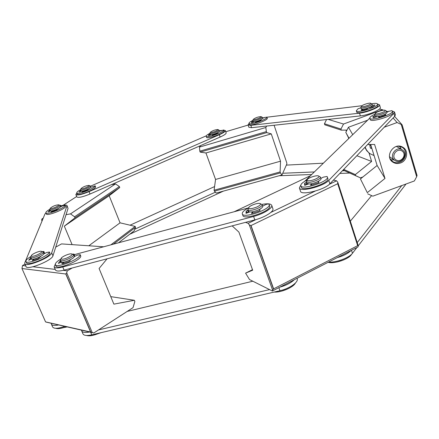 <?xml version="1.0" encoding="UTF-8"?>
<svg xmlns="http://www.w3.org/2000/svg" width="439" height="439" viewBox="0 0 439 439"><rect width="100%" height="100%" fill="white"/><g stroke="black" fill="none" stroke-linecap="round" stroke-linejoin="round"><path stroke-width="0.66" d="M107.083 258.812L99.082 268.492L113.877 304.139L134.361 300.281L110.76 296.627M55.726 247.124L61.531 243.908L103.642 246.784M63.227 270.347L67.315 270.83L72.221 267.988M24.99 264.157L22.537 265.518L25.758 265.897M32.963 266.753L55.215 269.398M134.361 300.281L134.855 301.489L133.028 307.651L93.809 332.965L46.161 322.111L45.574 321.902L21.961 268.503L22.537 265.518M21.988 268.531L65.779 274.002L90.571 332.01L92.185 332.466L66.701 272.773L65.779 274.002M66.701 272.773L67.315 270.83M93.809 332.965L92.185 332.466M45.574 321.902L90.571 332.01M109.179 195.734L119.759 187.546L75.003 217.821L64.319 226.156L109.179 195.734L120.061 222.836L88.815 245.774M64.319 226.156L72.095 244.627M110.847 244.852L135.174 226.403L120.061 222.836M113.449 244.155L135.547 227.347L135.174 226.403M118.535 242.789L134.175 230.832L135.547 227.347M66.053 214.676L70.498 213.886L115.517 183.903L111.177 184.759M42.04 221.02L41.628 220.06L41.968 218.946L43.236 218.128M63.035 205.337L76.666 196.529M41.968 218.946L42.973 218.765M70.498 213.886L74.575 216.789L119.375 186.575L115.517 183.903M119.759 187.546L119.375 186.575M74.575 216.789L75.003 217.821M252.491 269.672L245.577 273.14L252.683 270.199L238.904 232.11L232.171 225.876M358.301 245.917L337.794 182.295L337.695 183.732L357.664 245.664L358.301 245.917L357.944 246.965L272.378 291.002L249.506 279.55L245.577 273.14M357.664 245.664L273.629 288.862L251.037 225.553L249.314 224.938L272.564 290.009L273.629 288.862M272.564 290.009L272.378 291.002M245.489 222.37L248.183 223.325L249.314 224.938M337.794 182.295L336.603 180.791L329.415 184.254M315.191 191.091L270.841 212.427M255.888 219.621L248.183 223.325M336.603 180.791L333.377 180.16M310.521 175.655L234.217 211.735M337.695 183.732L251.037 225.553M271.269 133.873L266.709 132.6L200.179 152.119L205.946 152.975L271.269 133.873L280.532 161.19L215.56 179.447L214.089 190.224L280.104 171.94L280.532 161.19M205.946 152.975L215.56 179.447M214.089 190.224L214.424 191.152L280.428 172.895L280.104 171.94M214.424 191.152L216.224 193.089L281.964 174.969L280.428 172.895M274.095 125.247L286.716 162.666L286.892 163.857L281.964 174.969M200.733 145.539L199.46 147.109L265.809 127.502L266.682 126.048M225.767 131.738L248.095 125.071M199.46 147.109L199.827 151.17L266.374 131.618L265.809 127.502M266.709 132.6L266.374 131.618M199.827 151.17L200.179 152.119M343.084 170.058L360.441 177.866L362.872 176.977M324.783 124.791L324.448 123.738L340.966 129.044L341.317 130.153L324.783 124.791M341.317 130.153L346.964 130.109M324.448 123.738L326.567 119.562M328.174 119.386L343.528 124.034L340.966 129.044M369.018 153.008L371.624 161.448L355.338 174.596L355.678 175.677L360.441 177.866M348.692 138.548L348.39 137.583M346.393 131.223L346.047 130.12M356.852 155.724L371.624 161.448M379.461 109.042L382.556 109.75L343.528 124.034M343.71 169.399L355.338 174.596M383.516 110.211L382.556 109.75M343.111 170.025L355.678 175.677M371.405 146.889L370.176 144.502M401.262 124.533L416.66 176.725L417.05 175.452L402.129 124.846L397.086 122.536L384.213 127.244M397.086 122.536L393.103 117.992M352.715 134.641L348.434 127.244L367.503 120.264M367.3 192.65L360.441 178.936L367.3 192.65L384.998 178.426L377.123 165.487L370.67 144.497M360.441 178.936L377.123 165.487M367.662 193.813L372.815 196.167L414.389 180.95L416.66 176.725M367.613 144.524L374.61 144.458L384.998 178.426M348.84 138.406L345.806 132.369L348.434 127.244M349.016 138.236L345.806 132.369M417.05 175.452L402.129 124.846L394.606 116.428M400.5 162.99C397.778 163.912 395.265 163.654 392.949 162.205C383.977 156.822 393.953 141.577 402.793 147.241C408.912 150.445 407.37 160.806 400.5 162.99M223.709 130.114L225.355 130.575C225.41 131.502 223.396 132.885 219.308 134.729L89.046 191.64C81.72 194.614 77.324 195.591 75.854 194.565L76.83 193.023M219.346 130.86L221.349 130.41M90.533 186.18L206.259 135.832M75.854 194.565L76.83 196.924C78.307 197.973 82.702 197.007 90.017 194.027L220.131 137.039C224.219 135.196 226.228 133.802 226.167 132.863L225.355 130.575M58.464 325.008C54.458 325.793 52.104 325.513 51.396 324.163L51.292 323.389M51.396 324.163L52.636 326.984C53.959 328.882 57.97 328.69 64.665 326.402M60.725 205.896C64.434 204.892 66.536 204.783 67.019 205.551L51.698 252.864C50.886 257.545 25.539 267.68 24.749 263.619L24.814 262.703L44.915 214.062L45.875 212.899M24.749 263.619L26.044 266.561C26.856 270.671 52.17 260.536 52.96 255.805L68.04 208.432L67.019 205.551M89.611 332.021C85.144 332.861 82.505 332.488 81.692 330.907L81.561 330.205M269.573 289.597L98.506 329.936M294.289 279.725C291.002 282.886 286.184 285.372 279.83 287.166M127.2 311.416L252.82 281.212M81.692 330.907L82.971 333.881C83.887 335.594 86.823 335.917 91.773 334.842L279.95 290.722C289.537 288.599 298.707 282.134 297.198 278.716L297.055 278.299M261.951 204.398C267.609 203.361 270.868 203.685 271.725 205.364C272.976 208.015 263.329 213.974 253.599 216.449L62.766 266.967C57.761 268.224 54.88 268.191 54.129 266.868L55.309 264.229M74.279 254.669L248.518 207.894M54.145 266.907L55.473 269.985C56.23 271.324 59.111 271.368 64.116 270.122L254.829 219.912C264.552 217.448 274.172 211.466 272.91 208.783L271.725 205.364M350.981 250.548C348.083 253.473 343.496 255.838 337.212 257.633M401.767 185.571L357.225 242.591M350.322 221.163L371.624 195.624M328.57 262.083C335.895 262.763 349.235 257.841 352.462 253.276L356.945 247.475M358.257 245.785L406.053 184.001M371.723 103.78C375.213 103.16 377.15 103.242 377.54 104.038L379.532 104.811C380.651 106.803 367.136 112.472 359.525 113.174L250.817 125.334L248.04 124.917L249.056 123.502M262.484 117.965L264.273 117.575M266.923 117.208L361.945 105.733M248.04 124.917L248.847 127.244L251.624 127.683L360.364 115.901C367.975 115.221 381.475 109.552 380.344 107.528L379.532 104.811M344.533 170.711L342.371 170.798M314.329 171.951L282.721 173.251M286.332 165.113L323.351 163.187M279.16 175.743L311.706 174.502M339.835 173.438L349.762 173.059M304.589 181.422L369.764 118.118M386.726 111.61L388.894 111.259M392.389 111.089L394.535 112L393.909 113.366L328.773 180.413C323.57 186.372 299.815 192.37 299.376 187.914L300.808 185.099M299.376 187.914L300.495 191.256C300.956 195.761 324.695 189.813 329.876 183.804L394.771 116.258L395.391 114.881L394.535 112M215.384 192.183L134.811 229.202M130.059 225.196L214.589 186.564M129.626 234.305L223.462 191.097M254.373 119.649C258.472 118.7 260.7 117.696 261.068 116.631C258.22 116.758 255.624 117.663 253.287 119.342L254.373 119.649M253.287 119.342L252.738 120.56L253.111 121.647L254.444 121.828C258.807 120.89 261.529 119.726 262.615 118.343L264.415 117.509L266.901 117.125C268.059 119.123 249.226 125.675 249.006 123.354C248.913 122.706 250.159 121.746 252.732 120.473M252.738 120.56L254.071 120.736C258.428 119.787 261.156 118.629 262.242 117.246L261.068 116.631M217.931 129.538L219.088 130.136L219.467 131.206C218.32 132.616 215.604 133.791 211.324 134.724L210.182 134.543L209.798 133.472L210.319 132.276C212.602 130.613 215.137 129.703 217.931 129.538C217.497 130.63 215.269 131.64 211.247 132.573L210.319 132.276M219.088 130.136C217.936 131.541 215.22 132.715 210.939 133.648L209.798 133.472M89.018 185.401L90.28 185.982L90.73 187.091C91.339 187.919 84.134 191.179 81.725 191.157L80.99 190.943L80.54 189.84L81.045 188.55C83.399 186.696 86.055 185.648 89.018 185.401C90.418 185.79 83.865 188.907 81.643 188.902L81.045 188.55M90.28 185.982C90.889 186.805 83.679 190.065 81.275 190.049L80.54 189.84M58.656 204.799C60.22 205.227 53.086 208.684 50.842 208.585L50.304 208.196C52.746 206.198 55.533 205.068 58.656 204.799L60.006 205.408L60.483 206.555C61.164 207.471 53.349 211.077 50.935 210.945L50.26 210.715L49.799 209.321C47.006 210.901 45.683 212.07 45.843 212.822L46.331 213.969C46.715 216.465 65.362 209.178 65.581 206.451L65.543 206.352M60.006 205.408C60.681 206.319 52.856 209.919 50.447 209.793L49.777 209.568M67.024 326.934L63.501 327.653M41.42 251.333L43.159 252.107L43.752 253.479C44.723 254.867 34.917 259.636 32.042 259.153L31.301 258.791L30.697 257.413L31.345 255.619C31.893 253.983 39.905 250.576 41.42 251.333C43.763 251.948 34.681 256.705 31.926 256.283L31.345 255.619M43.159 252.107C44.125 253.484 34.313 258.247 31.438 257.775L30.697 257.413M101.069 332.663L95.126 334.727M61.767 263.466L62.289 262.27M71.722 253.94L73.593 254.807L74.202 256.261C75.245 257.83 65.164 262.774 61.954 262.248L61.054 261.803L60.434 260.343L61.131 258.395C61.773 256.574 70.031 253.105 71.722 253.94C74.323 254.647 64.928 259.668 61.839 259.202L61.131 258.395M73.593 254.807C74.63 256.36 64.533 261.304 61.328 260.788L60.434 260.343M286.991 289.268L281.673 291.117M260.14 203.559L262.143 204.678L262.703 206.275C262.818 207.318 261.298 208.574 258.143 210.045C252.941 212.07 249.709 212.481 248.452 211.274L247.887 209.683L248.754 207.554C249.621 205.534 258.247 202.505 260.14 203.559C261.172 204.322 260.042 205.496 256.738 207.076C251.454 209.03 248.792 209.189 248.754 207.554M262.143 204.678C262.259 205.715 260.739 206.972 257.572 208.437C252.37 210.468 249.138 210.879 247.887 209.683M343.699 259.915L337.02 262.028M307.772 184.188L308.024 183.903M318.56 175.979L320.475 177.087L320.991 178.662C321.809 180.231 313.572 183.941 309.199 183.957L306.905 183.272L306.384 181.708L307.278 179.683C308.129 177.768 316.766 174.931 318.56 175.979C320.975 176.851 313.331 180.72 309.094 180.758C307.525 180.78 306.916 180.424 307.278 179.683M320.475 177.087C321.293 178.646 313.051 182.355 308.677 182.383L306.384 181.708M377.216 113.926C382.413 112.845 385.041 111.643 385.102 110.315C383.856 109.503 375.938 111.967 375.334 113.35C375.087 113.882 375.713 114.074 377.216 113.926M375.334 113.35L374.566 114.908L374.972 116.242L377.299 116.609C382.698 115.583 385.93 114.217 386.995 112.516L386.594 111.171L385.102 110.315M376.212 116.73L375.916 116.961M374.566 114.908L376.892 115.265C382.292 114.228 385.524 112.867 386.594 111.171M367.942 105.371C370.275 104.394 371.185 103.697 370.686 103.275C369.583 102.539 362.021 104.937 361.5 106.183C361.698 107.056 363.843 106.787 367.942 105.371M361.5 106.183L360.798 107.626L361.182 108.888C362.12 109.574 364.716 109.157 368.969 107.643C371.312 106.682 372.47 105.909 372.453 105.327L372.069 104.059L370.686 103.275M360.798 107.626C361.731 108.301 364.326 107.884 368.584 106.37C370.922 105.409 372.085 104.636 372.069 104.059M328.185 262.281C333.903 264.3 349.493 258.961 351.573 254.258M274.238 292.061C281.163 292.583 293.471 287.32 295.425 283.018M55.758 328.29C57.844 329.069 61.301 328.548 66.135 326.731M86.51 335.467C89.402 336.356 93.759 335.539 99.587 333.009M43.779 253.616L44.498 252.842L43.911 251.481L43.214 252.238M31.01 259.317L31.443 258.966M43.708 253.923L46.764 252.485L49.371 252.057C48.877 256.058 26.609 265.008 25.917 261.468L26.521 262.846C27.223 266.402 49.475 257.452 49.964 253.435L49.887 253.248M30.796 257.633L28.672 260.239L31.707 259.092M34.044 260.009L33.622 259.043L32.316 260.568L38.127 258.686L41.211 256.058M42.254 251.624L43.911 251.481M25.917 261.468C25.649 260.316 27.339 258.642 30.977 256.442M90.769 187.31L90.363 186.18M90.686 187.343L95.142 185.845C95.312 188.232 77.11 195.24 76.781 192.902L77.237 194.005C77.571 196.354 95.762 189.352 95.592 186.948L95.565 186.882M80.732 190.312L78.993 192.117L81.632 191.157M82.795 191.014L82.137 192.002L86.73 190.466L89.479 188.358M76.781 192.902C76.649 192.216 77.895 191.152 80.535 189.697M60.642 206.78L60.944 206.412L60.467 205.276L60.116 205.671M49.953 209.985L48.131 211.922L50.787 210.939M52.192 210.786L51.237 211.911L56.022 210.325L59.089 207.993M60.417 206.879L62.925 205.743L65.104 205.304C64.879 208.02 46.221 215.302 45.843 212.822M59.825 205.249L60.467 205.276M206.171 136.26L206.555 137.325C206.802 139.586 225.202 132.973 224.038 131.041L223.66 129.971C224.817 131.892 206.412 138.504 206.171 136.26C206.078 135.629 207.279 134.685 209.787 133.418M210.034 134.131L208.865 134.674L208.498 135.722L211.422 134.707M211.757 134.663L212.657 134.674L212.191 135.316L216.652 133.813L218.326 132.293M219.478 131.256L223.66 129.971M246.74 213.167L246.8 212.657L248.82 211.68M242.301 213.864L242.871 215.456C243.771 220.608 272.048 210.704 269.694 206.05L269.14 204.459C271.483 209.079 243.19 218.99 242.301 213.864C242.021 212.246 244.117 210.243 248.6 207.85M248.051 210.155L246.235 211.071L245.977 213.31L249.775 211.949M252.299 211.817L252.524 212.042L251.492 213.349L251.97 213.332L258.873 211.121L260.069 210.325L259.652 209.31M262.654 206.143L265.43 204.761C267.175 203.998 268.355 203.795 268.981 204.146L269.14 204.459M356.314 110.749L356.704 112.005C356.94 115.056 379.285 108.021 377.919 105.305L377.54 104.038C378.901 106.732 356.545 113.778 356.314 110.749L358.026 108.757L360.853 107.818M362.51 109.24L361.16 110.156L361.582 110.343L366.543 109.338L367.959 108.098L372.881 106.825L374.928 104.97L372.464 105.42M305.067 185.335L305.023 184.923L307.624 183.815M300.83 185.681L301.352 187.244C302.065 192.139 330.018 183.025 327.867 178.574L327.357 176.999C329.497 181.417 301.533 190.548 300.83 185.681C300.594 184.161 302.669 182.295 307.048 180.089M306.614 182.394L304.501 183.365L304.715 185.318L308.59 183.957M311.004 183.771L311.383 184.045L310.543 185.143L311.048 185.121L317.841 182.931L318.944 182.212L318.264 181.329M320.898 178.377L323.384 177.136L326.995 176.467L327.357 176.999M74.169 256.173L74.641 255.52L74.032 254.082L73.554 254.735M60.45 262.538L61.131 261.924M74.207 256.65L77.335 255.152L80.178 254.708C80.183 259.065 56.197 268.657 55.374 264.607L56 266.061C56.834 270.139 80.803 260.546 80.792 256.162L80.716 255.986M60.494 260.492L58.305 263.384L61.542 262.171M64.11 263.219L63.65 262.143L62.404 263.768L68.605 261.77L69.96 260.942L70.202 260.009L70.953 259.416M72.358 254.17L74.032 254.082M55.374 264.607C55.067 263.274 56.894 261.414 60.845 259.032M249.006 123.354L249.385 124.446C249.604 126.778 268.432 120.231 267.269 118.217L266.901 117.125M252.985 121.279L251.635 121.872L251.492 122.871L254.604 121.812M254.746 121.79L255.855 121.79L255.493 122.382L260.064 120.851L261.408 119.468M373.353 117.817L375.718 117.026M369.781 118.195L370.187 119.529C370.472 122.942 394.31 115.589 392.823 112.521L392.422 111.177C393.904 114.222 370.055 121.592 369.781 118.195C369.665 117.197 371.339 115.896 374.802 114.277M374.851 115.83L372.76 116.697L373.391 117.888L377.128 116.626M377.825 116.538L379.258 116.637L378.687 117.312L379.153 117.262L384.882 115.375L385.744 114.864L384.987 114.277M386.907 112.214L388.702 111.347L391.862 110.65L392.422 111.177M398.178 146.165L401.954 147.208C407.776 150.27 406.305 160.131 399.759 162.21C397.174 163.088 394.776 162.842 392.576 161.464L389.958 158.463M395.808 159.774C390.556 156.185 396.944 147.383 402.129 151.087C407.365 154.704 400.977 163.451 395.808 159.774M371.251 146.39L370.401 144.502M394.87 160.433C388.564 156.449 395.824 145.699 402.086 149.792C409.022 153.579 401.427 165.075 395.012 160.531L394.87 160.433M394.924 160.476L389.508 156.728M396.368 146.461L397.454 146.983M399.726 146.346L401.246 149.282M394.112 159.933L390.754 159.758M371.795 148.157L371.142 148.426L370.395 148.053L369.605 144.508M371.657 147.707L370.428 148.152M365.149 147.087L366.367 149.82L368.601 152.591L369.984 153.705L374.072 155.56M364.891 147.356L366.752 150.736L369.792 153.562M90.736 332.054L65.888 273.92M250.828 225.547L273.47 288.988M357.79 245.642L337.783 183.59M402.086 124.835L417.034 175.54M89.046 191.64L90.017 194.027M220.131 137.039L219.308 134.729M51.698 252.864L52.96 255.805M67.013 205.973L68.04 208.432M90.67 332.257L91.773 334.842M279.95 290.722L278.864 287.66M62.766 266.967L64.116 270.122M254.829 219.912L253.599 216.449M351.491 250.285L352.462 253.276M250.817 125.334L251.624 127.683M360.364 115.901L359.525 113.174M328.773 180.413L329.876 183.804M393.909 113.366L394.771 116.258M43.884 253.544L43.296 252.184M31.048 259.273L30.45 257.907M49.964 253.435L49.371 252.057M80.463 191.552L80.107 190.685M95.592 186.948L95.142 185.845M49.881 211.241L49.481 210.297M65.581 206.451L65.104 205.304M210.127 135.108L209.804 134.202M209.167 135.514L208.865 134.674M248.189 211.85L247.629 210.27M246.8 212.657L246.235 211.071M259.603 209.469L259.981 210.533L259.614 209.485M362.68 110.123L362.433 109.306M374.363 105.525L374.198 104.992M372.234 106.836L371.998 106.051M306.318 184.171L305.796 182.613M305.023 184.923L304.501 183.365M318.632 182.58L318.27 181.477M60.582 262.341L59.967 260.898M80.792 256.162L80.178 254.708M252.88 122.349L252.557 121.405M251.942 122.777L251.635 121.872M260.717 120.56L260.552 120.072L260.717 120.56M374.193 117.471L373.787 116.137M385.206 115.254L384.959 114.442M370.675 148.108L371.142 148.426M45.552 321.891L21.961 268.503M262.615 118.343L262.242 117.246M50.304 208.196L49.799 209.321M371.937 107.023L371.707 106.271M49.371 251.953L49.964 253.325M83.004 191.075L83.229 191.634M95.142 185.807L95.587 186.91M52.246 210.846L52.515 211.488M65.104 205.249L65.581 206.396M212.657 134.674L212.811 135.108M252.524 212.042L252.875 213.041M362.603 109.234L362.861 110.085M311.383 184.045L311.668 184.918M318.248 181.439L318.626 182.586M80.172 254.615L80.781 256.069M255.855 121.79L256.003 122.212M379.258 116.637L379.417 117.175M384.921 114.398L385.179 115.265M402.086 149.792L397.366 146.928"/></g></svg>
